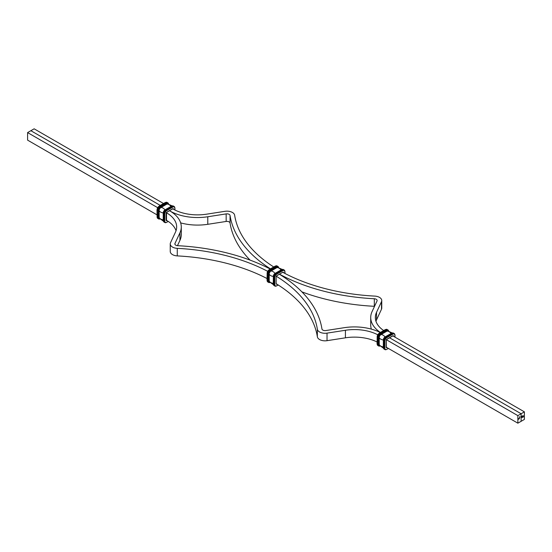<?xml version="1.0" encoding="UTF-8"?>
<svg xmlns="http://www.w3.org/2000/svg" width="552" height="552" viewBox="0 0 552 552"><rect width="100%" height="100%" fill="white"/><g stroke="black" fill="none" stroke-linecap="round" stroke-linejoin="round"><path stroke-width="0.83" d="M518.218 419.278L518.645 419.32M519.749 417.105L519.577 417.464L519.611 417.098M519.494 418.278L519.494 418.782L519.494 418.278M518.604 418.388L518.218 418.657L518.645 418.409M517.866 423.184L517.866 415.635L521.129 413.752L521.129 421.3L517.866 423.184L386.29 347.222M519.494 417.657L519.943 417.36L519.494 417.657M519.494 416.898L519.929 416.601L519.494 416.898M176.04 230.715A34.666 20.017 0 0 0 166.511 220.331L166.214 220.165M156.996 214.845L27.6 140.139L27.6 132.59L30.871 130.7L160.266 205.406L30.871 130.7L34.134 128.816L163.537 203.522M270.445 268.852A159.059 91.832 180 0 1 230.046 215.459A3.084 1.78 0 0 0 226.168 213.9L207.787 216.757A39.289 22.68 180 0 1 169.774 210.898L169.774 210.898A39.289 22.68 0 0 1 181.284 226.941A39.289 22.68 0 0 1 179.931 232.84L179.931 240.389A39.289 22.68 0 0 0 181.284 234.483L181.284 226.941M267.63 271.301A154.436 89.162 0 0 0 177.261 248.352A7.7 4.45 180 0 1 170.244 243.922A7.7 4.45 180 0 1 170.506 242.763L175.467 232.15A34.666 20.017 0 0 0 176.661 226.941A34.666 20.017 0 0 0 166.511 212.782L166.359 212.699M157.651 207.669L27.6 132.59M177.461 245.674L179.931 240.389M270.163 269.017A159.059 91.832 0 0 0 177.675 245.695A3.084 1.78 180 0 1 174.867 243.922A3.084 1.78 180 0 1 174.97 243.46L179.931 232.84M267.037 278.532A154.436 89.162 0 0 0 177.261 255.9A7.7 4.45 180 0 1 170.244 251.47L170.244 243.922M377.071 341.978A34.666 20.017 0 0 0 345.421 337.817L327.032 340.681A7.7 4.45 180 0 1 317.352 336.782A154.436 89.162 0 0 0 276.207 283.735M380.28 332.504A39.289 22.68 0 0 0 344.213 327.695L325.832 330.551A3.084 1.78 180 0 1 321.954 328.992A159.059 91.832 0 0 0 279.464 274.289M377.706 334.753A34.666 20.017 0 0 0 345.421 330.268L327.032 333.132A7.7 4.45 180 0 1 317.352 329.233A154.436 89.162 0 0 0 276.366 276.283M521.129 413.752L389.553 337.783L521.129 413.752L521.129 421.3L524.4 419.41L524.4 411.861L521.129 413.752M517.866 415.635L386.434 339.756M523.22 415.628L523.496 416.912L521.875 417.533L521.923 417.008L522.364 417.409L523.365 416.836L523.365 416.118L522.916 415.863L521.923 416.436L523.179 416.249L522.406 417.181L522.406 416.581L521.785 416.946L521.785 416.36L523.082 415.642L523.496 416.042M523.448 416.015L523.448 416.884L521.875 417.533M524.4 411.861L392.831 335.899M375.96 321.285A34.666 20.017 180 0 1 376.533 319.849L381.494 309.237A7.7 4.45 0 0 0 381.756 308.078L381.756 300.529A7.7 4.45 0 0 0 374.739 296.1A154.436 89.162 180 0 1 282.796 272.315M383.681 330.538A34.666 20.017 180 0 1 375.339 317.517A34.666 20.017 180 0 1 376.533 312.301L381.494 301.689A7.7 4.45 0 0 0 381.756 300.529M380.404 332.428A39.289 22.68 180 0 1 370.716 317.517A39.289 22.68 180 0 1 372.069 311.611L377.03 300.992A3.084 1.78 0 0 0 377.133 300.529A3.084 1.78 0 0 0 374.325 298.756A159.059 91.832 180 0 1 279.574 274.227M371.351 329.116A39.289 22.68 180 0 1 370.716 325.059L370.716 317.517M374.539 306.325A3.084 1.78 0 0 0 374.325 306.305A159.059 91.832 180 0 1 301.909 291.877M273.723 266.961A154.436 89.162 180 0 1 234.648 215.218A7.7 4.45 0 0 0 224.968 211.319L206.579 214.183A34.666 20.017 180 0 1 173.045 209.008L172.755 208.842M250.09 260.123A159.059 91.832 180 0 1 230.046 223.008A3.084 1.78 0 0 0 226.168 221.449L207.787 224.305A39.289 22.68 180 0 1 180.649 222.884M522.861 415.828L521.923 416.436M522.523 416.449L522.578 417.084M521.785 416.884L522.406 416.581M386.993 347.629L386.855 347.705A0.966 0.559 -60 0 1 386.172 347.311L386.172 340.391A0.966 0.559 -60 0 1 386.855 339.218L392.845 335.754A0.966 0.559 -60 0 1 393.528 336.147L393.528 336.306M391.485 333.394L392.575 333.712A3.277 1.891 -60 0 1 394.211 333.546A3.277 1.891 -60 0 1 394.887 335.05L394.887 337.093M383.447 347.311L383.447 340.708A3.277 1.891 -60 0 1 385.765 336.699L391.754 333.242A3.277 1.891 -60 0 1 393.397 333.077L391.561 333.222L385.572 336.679L383.447 340.391A2.891 1.67 -60 0 1 385.489 336.858L386.579 337.168L392.575 333.712L392.845 334.181A2.891 1.67 -60 0 1 394.887 335.361M379.686 345.89A2.836 1.635 -60 0 1 378.589 344.462L378.589 337.541A2.836 1.635 -60 0 1 380.59 334.07L386.579 330.613L386.993 331.117A5.775 3.333 60 0 1 391.078 333.477L391.092 333.491A2.498 1.442 -60 0 1 391.347 333.346M380.59 334.07L380.997 334.581L386.993 331.117A2.498 1.442 -60 0 1 387.621 330.889L392.237 332.946M386.579 330.613A2.836 1.635 -60 0 1 388.373 330.848M385.22 329.779L386.579 330.565A2.891 1.67 -60 0 1 388.429 330.848M377.182 343.696L377.182 337.093A3.277 1.891 -60 0 1 379.5 333.084L385.489 329.62A3.277 1.891 -60 0 1 387.131 329.461L385.303 329.606L379.307 333.063L377.182 336.775A2.891 1.67 -60 0 1 379.231 333.242L380.314 333.553L386.31 330.096A3.277 1.891 -60 0 1 387.946 329.93A3.277 1.891 -60 0 1 388.567 330.862M384.13 349.126A3.277 1.891 -60 0 1 383.447 347.629L384.268 348.098A3.277 1.891 -60 0 0 384.944 349.595L386.579 349.437A3.277 1.891 -60 0 1 384.944 349.595L384.13 349.126L383.336 347.47L383.447 340.708L384.268 341.177A3.277 1.891 -60 0 1 386.579 337.168L386.855 337.645L392.845 334.181M378.589 337.541L379.231 337.638A2.498 1.442 -60 0 1 380.997 334.581A5.775 3.333 60 0 1 385.082 336.941L385.13 336.989M378.589 344.462L379.231 344.558L379.231 337.638A5.775 3.333 0 0 0 383.316 339.997A2.498 1.442 -60 0 1 385.082 336.941L391.078 333.477M379.79 346.056A3.277 1.891 -60 0 1 378.679 345.98L377.865 345.511L377.071 343.855L377.182 337.093L378.003 337.562A3.277 1.891 -60 0 1 380.314 333.553L380.59 334.022L386.579 330.565M388.463 348.478L386.855 349.278A2.891 1.67 -60 0 1 384.813 348.098L384.268 348.098L384.268 341.177L384.813 341.177A2.891 1.67 -60 0 1 386.855 337.645M383.433 348.195L379.348 345.221A2.498 1.442 -60 0 1 379.231 344.558A5.775 3.333 0 0 0 383.316 346.918L383.378 340.011M377.865 345.511A3.277 1.891 -60 0 1 377.182 344.013L378.003 344.482L378.003 337.562L378.548 337.562A2.891 1.67 -60 0 1 380.59 334.022M384.813 348.098L384.813 341.177M379.831 346.118L378.679 345.98A3.277 1.891 -60 0 1 378.003 344.482L378.548 344.482L378.548 337.562M379.721 345.938A2.891 1.67 -60 0 1 378.548 344.482M388.353 348.415L386.855 349.278M168.215 221.393L166.78 222.221A2.891 1.67 -60 0 1 164.737 221.041L164.737 214.121A2.891 1.67 -60 0 1 166.78 210.581L172.769 207.124A2.891 1.67 -60 0 1 174.818 208.304L174.818 207.987A3.277 1.891 -60 0 0 174.135 206.489L174.929 208.145L174.929 210.022M174.818 208.304L174.818 209.967M172.5 208.856L172.769 208.697A0.966 0.559 -60 0 1 173.452 209.091M159.645 218.882A2.891 1.67 -60 0 1 158.472 217.426L158.472 210.505A2.891 1.67 -60 0 1 160.515 206.965L166.511 203.509L165.145 202.722M160.515 206.965L159.424 206.02L165.421 202.563A3.277 1.891 -60 0 1 167.056 202.405L167.87 202.874A3.277 1.891 -60 0 1 168.491 203.798M158.472 210.505L157.927 210.505A3.277 1.891 -60 0 1 160.246 206.496L166.235 203.032A3.277 1.891 -60 0 1 167.87 202.874L168.567 203.805M166.511 203.509A2.891 1.67 -60 0 1 168.353 203.792M171.016 206.434L171.003 206.42A5.775 3.333 -120 0 0 166.918 204.061L166.511 203.55A2.836 1.635 -60 0 1 168.298 203.792M165.055 209.926L165.007 209.877A5.775 3.333 -120 0 0 160.922 207.517L166.918 204.061A2.498 1.442 -60 0 1 167.546 203.833L172.169 205.882M163.309 212.955L163.24 212.941A2.498 1.442 -60 0 1 165.007 209.877L171.003 206.42A2.498 1.442 -60 0 1 171.272 206.289M172.769 207.124L171.41 206.338M164.737 214.121L163.378 213.652A3.277 1.891 -60 0 1 165.69 209.643L171.686 206.179A3.277 1.891 -60 0 1 173.321 206.02L174.135 206.489A3.277 1.891 -60 0 0 172.5 206.655L166.511 210.112L165.421 209.794A2.891 1.67 -60 0 0 163.378 213.334L165.496 209.622L171.493 206.158L173.321 206.02M166.552 212.334L172.769 208.697M158.472 217.426L157.927 217.426L157.927 210.505L157.113 210.036A3.277 1.891 -60 0 1 159.424 206.02L159.155 206.179A2.891 1.67 -60 0 0 157.113 209.719L159.231 206.006L165.227 202.543L167.056 202.405M163.261 220.158A2.498 1.442 -60 0 1 163.24 219.862L163.24 212.941A5.775 3.333 180 0 1 159.155 210.581A2.498 1.442 -60 0 1 160.922 207.517L160.515 207.014L166.511 203.55M166.78 210.581L166.511 210.112A3.277 1.891 -60 0 0 164.192 214.121L164.192 221.041L163.378 220.255M166.138 213.051L166.097 213.334A0.966 0.559 -60 0 1 166.78 212.154M159.721 218.992A3.277 1.891 -60 0 1 158.603 218.923A3.277 1.891 -60 0 1 157.927 217.426L157.113 216.95L156.996 209.877L157.113 216.639M163.24 219.862A5.775 3.333 180 0 1 159.155 217.502L159.155 210.581L158.514 210.484A2.836 1.635 -60 0 1 160.515 207.014M163.378 213.652L163.261 220.414L164.054 222.07A3.277 1.891 -60 0 1 163.378 220.572L163.378 213.652M166.097 219.937L166.097 213.334M157.113 216.95L157.789 218.454A3.277 1.891 -60 0 1 157.113 216.95M163.357 221.138L159.273 218.164A2.498 1.442 -60 0 1 159.155 217.502L158.514 217.398L158.514 210.484M164.737 221.041L164.192 221.041A3.277 1.891 -60 0 0 164.869 222.539L166.511 222.38A3.277 1.891 -60 0 1 164.869 222.539L164.054 222.07M166.745 220.469L166.78 220.648A0.966 0.559 -60 0 1 166.097 220.255M159.611 218.833A2.836 1.635 -60 0 1 158.514 217.398M166.78 222.221L168.319 221.462M166.511 220.331L166.511 212.782M174.97 243.46L174.97 244.384M177.261 255.9L177.261 248.352M317.352 336.782L317.352 329.233M327.032 340.681L327.032 333.132M345.421 337.817L345.421 330.268M376.533 319.849L376.533 312.301M381.494 309.237L381.494 301.689M374.325 298.756L374.325 306.305M230.046 215.459L230.046 223.008M226.168 213.9L226.168 221.449M207.787 216.757L207.787 224.305M276.869 284.149L276.814 284.176A0.966 0.559 -60 0 1 276.138 283.783L276.138 276.862A0.966 0.559 -60 0 1 276.814 275.683L282.81 272.226A0.966 0.559 -60 0 1 283.493 272.619L283.493 272.688M281.444 269.866L282.534 270.183A3.277 1.891 -60 0 1 284.176 270.018A3.277 1.891 -60 0 1 284.853 271.515L284.853 273.406M282.81 272.226L276.587 275.862M273.412 283.783L273.412 277.18A3.277 1.891 -60 0 1 275.731 273.171L281.72 269.707A3.277 1.891 -60 0 1 283.355 269.548L281.527 269.693L275.538 273.15L273.412 276.862A2.891 1.67 -60 0 1 275.455 273.33L276.545 273.64L282.534 270.183L282.81 270.652A2.891 1.67 -60 0 1 284.853 271.832M269.652 282.362A2.836 1.635 -60 0 1 268.548 280.933L268.548 274.013A2.836 1.635 -60 0 1 270.556 270.542L276.545 267.085L276.952 267.589A5.775 3.333 60 0 1 281.037 269.949L281.051 269.962A2.498 1.442 -60 0 1 281.306 269.818M270.556 270.542L270.963 271.053L276.952 267.589A2.498 1.442 -60 0 1 277.587 267.361L282.203 269.41M276.545 267.085A2.836 1.635 -60 0 1 278.332 267.32M275.186 266.25L276.545 267.037A2.891 1.67 -60 0 1 278.394 267.32M267.147 280.168L267.147 273.564A3.277 1.891 -60 0 1 269.466 269.555L275.455 266.092A3.277 1.891 -60 0 1 277.09 265.933L275.262 266.071L269.272 269.535L267.147 273.247A2.891 1.67 -60 0 1 269.19 269.707L270.28 270.025L276.269 266.568A3.277 1.891 -60 0 1 277.911 266.402A3.277 1.891 -60 0 1 278.525 267.327M276.814 275.683L276.172 276.58M274.089 285.598A3.277 1.891 -60 0 1 273.412 284.101L274.227 284.57A3.277 1.891 -60 0 0 274.91 286.067L276.545 285.908A3.277 1.891 -60 0 1 274.91 286.067L274.089 285.598L273.302 283.942L273.412 277.18L274.227 277.649A3.277 1.891 -60 0 1 276.545 273.64L276.814 274.116L282.81 270.652M268.548 274.013L269.197 274.109A2.498 1.442 -60 0 1 270.963 271.053A5.775 3.333 60 0 1 275.048 273.406L275.089 273.454M268.548 280.933L269.197 281.03L269.197 274.109A5.775 3.333 0 0 0 273.281 276.469A2.498 1.442 -60 0 1 275.048 273.406L281.037 269.949M269.755 282.52A3.277 1.891 -60 0 1 268.645 282.452L267.823 281.982L267.037 280.326L267.147 273.564L267.968 274.033A3.277 1.891 -60 0 1 270.28 270.025L270.556 270.494L276.545 267.037M276.138 276.862L276.138 283.473M278.277 285.039L276.814 285.75A2.891 1.67 -60 0 1 274.772 284.57L274.227 284.57L274.227 277.649L274.772 277.649A2.891 1.67 -60 0 1 276.814 274.116M273.399 284.666L269.307 281.692A2.498 1.442 -60 0 1 269.197 281.03A5.775 3.333 0 0 0 273.281 283.39L273.343 276.483M267.823 281.982A3.277 1.891 -60 0 1 267.147 280.485L267.968 280.954L267.968 274.033L268.507 274.033A2.891 1.67 -60 0 1 270.556 270.494M274.772 284.57L274.772 277.649M269.797 282.589L268.645 282.452A3.277 1.891 -60 0 1 267.968 280.954L268.507 280.954L268.507 274.033M269.68 282.41A2.891 1.67 -60 0 1 268.507 280.954M278.173 284.97L276.814 285.75M393.397 333.077L394.211 333.546L395.004 335.202L395.004 337.155M392.865 335.885L386.773 339.39L386.283 340.239L386.31 347.277M388.642 330.862L387.131 329.461M166.235 220.213L166.214 213.175L166.697 212.334L172.79 208.828M157.789 218.454L159.763 219.054M283.355 269.548L284.176 270.018L284.963 271.674L284.963 273.468M278.601 267.334L277.09 265.933"/></g></svg>
